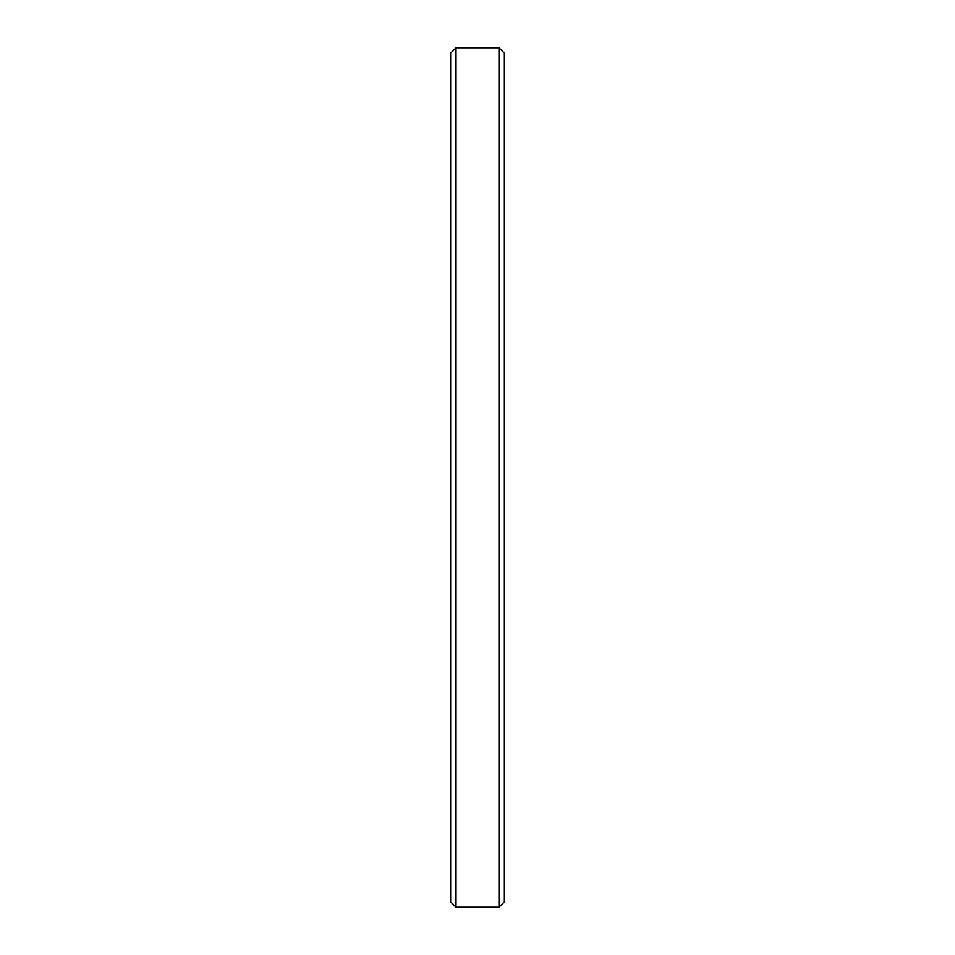<?xml version="1.0" encoding="UTF-8"?>
<svg xmlns="http://www.w3.org/2000/svg" width="955" height="955" viewBox="0 0 955 955"><rect width="100%" height="100%" fill="white"/><g stroke="black" fill="none" stroke-linecap="round" stroke-linejoin="round"><path stroke-width="1.43" d="M456.013 47.75L450.641 53.122L450.641 901.878L456.013 907.25L456.013 47.75L456.013 907.25L498.988 907.25L504.359 901.878L504.359 53.122L498.988 47.75L498.988 907.25L498.988 47.75L456.013 47.75L498.988 47.75L504.359 53.122L504.359 901.878L498.988 907.25L456.013 907.25L450.641 901.878L450.641 53.122L456.013 47.75"/></g></svg>
